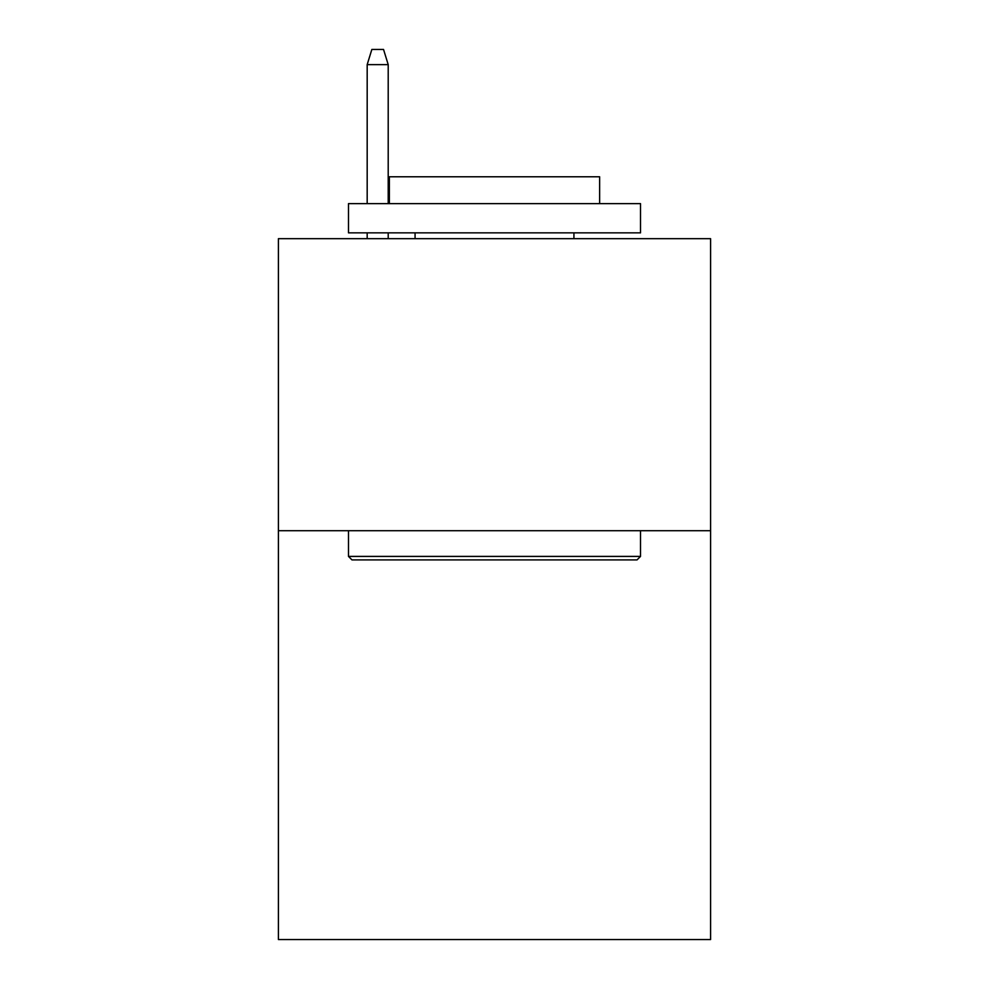 <?xml version="1.0" encoding="UTF-8"?>
<svg xmlns="http://www.w3.org/2000/svg" width="989" height="989" viewBox="0 0 989 989"><rect width="100%" height="100%" fill="white"/><g stroke="black" fill="none" stroke-linecap="round" stroke-linejoin="round"><path stroke-width="1.48" d="M710.596 530.71L710.596 939.55L278.404 939.55L278.404 238.683L710.596 238.683L710.596 530.71L278.404 530.71M351.985 559.91L348.487 556.411L640.513 556.411L637.015 559.91L351.985 559.91M640.513 203.635L640.513 232.848L348.487 232.848L348.487 203.635L640.513 203.635M389.369 203.635L389.369 176.771L599.631 176.771L599.631 203.635M640.513 530.71L640.513 556.411M348.487 530.71L348.487 556.411M573.929 232.848L573.929 238.683M415.071 232.848L415.071 238.683M388.207 203.635L388.207 64.631L367.179 64.631L367.179 203.635M367.179 232.848L367.179 238.683M388.207 232.848L388.207 238.683M367.179 64.631L371.852 49.45L383.534 49.45L388.207 64.631"/></g></svg>
